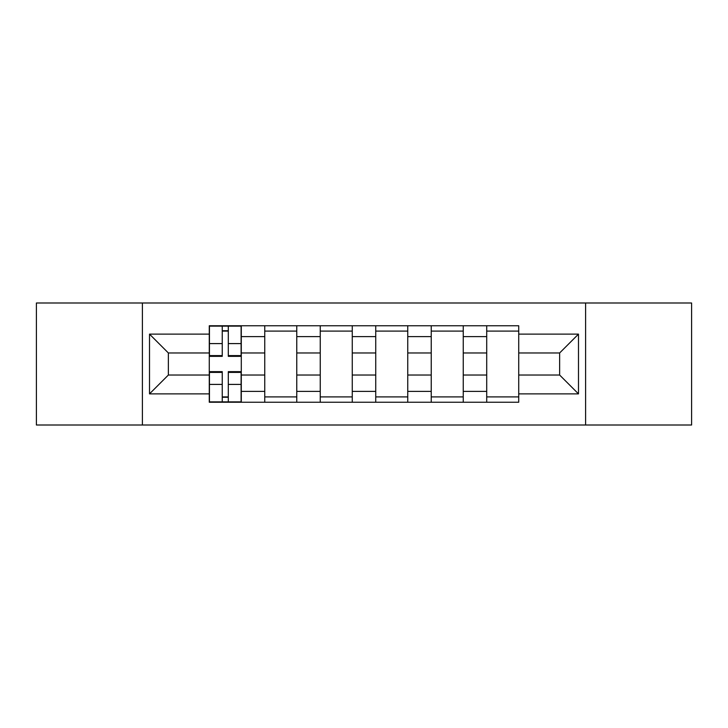 <?xml version="1.0" encoding="UTF-8"?>
<svg xmlns="http://www.w3.org/2000/svg" width="728" height="728" viewBox="0 0 728 728"><rect width="100%" height="100%" fill="white"/><g stroke="black" fill="none" stroke-linecap="round" stroke-linejoin="round"><path stroke-width="1.09" d="M585.603 425.006L691.6 425.006L691.6 302.994L36.4 302.994L36.4 425.006L585.603 425.006L585.603 302.994M264.755 402.238L264.755 336.609L241.286 336.609L241.286 402.238M241.286 336.609L241.286 325.762M264.755 336.609L264.755 325.762M296.769 325.762L296.769 402.238M320.247 402.238L320.247 325.762M352.261 325.762L352.261 402.238M375.739 402.238L375.739 325.762M407.753 325.762L407.753 402.238M431.231 402.238L431.231 325.762M463.245 325.762L463.245 402.238M486.714 402.238L486.714 325.762M486.714 375.029L463.245 375.029M431.231 375.029L407.753 375.029M375.739 375.029L352.261 375.029M320.247 375.029L296.769 375.029M264.755 375.029L241.286 375.029M486.714 352.971L463.245 352.971M431.231 352.971L407.753 352.971M375.739 352.971L352.261 352.971M320.247 352.971L296.769 352.971M264.755 352.971L241.286 352.971M168.368 375.029L209.273 375.029L209.273 352.971L168.368 352.971L168.368 375.029L149.513 393.875L149.513 334.125L209.273 334.125L209.273 352.971M518.727 352.971L518.727 375.029L559.632 375.029L559.632 352.971L518.727 352.971L518.727 325.762L209.273 325.762L209.273 334.125M518.727 334.125L578.487 334.125L578.487 393.875L518.727 393.875L518.727 375.029M209.273 375.029L209.273 402.238L518.727 402.238L518.727 393.875M209.273 393.875L149.513 393.875M142.397 425.006L142.397 302.994M228.301 396.906L222.249 396.906M222.249 331.094L228.301 331.094M296.769 396.906L264.755 396.906M264.755 331.094L296.769 331.094M352.261 396.906L320.247 396.906M320.247 331.094L352.261 331.094M407.753 396.906L375.739 396.906M375.739 331.094L407.753 331.094M463.245 396.906L431.231 396.906M431.231 331.094L463.245 331.094M518.727 396.906L486.714 396.906M486.714 331.094L518.727 331.094M149.513 334.125L168.368 352.971M559.632 375.029L578.487 393.875M559.632 352.971L578.487 334.125M228.301 356.356L228.301 326.117L241.105 326.117L241.105 356.356L228.301 356.356M222.249 330.74L228.301 330.74M222.249 326.117L209.446 326.117L209.446 356.356L222.249 356.356L222.249 326.117L228.301 326.117M222.249 371.644L222.249 401.883L209.446 401.883L209.446 371.644L222.249 371.644M228.301 397.261L222.249 397.261M228.301 401.883L241.105 401.883L241.105 371.644L228.301 371.644L228.301 401.883L222.249 401.883M431.231 336.609L407.753 336.609M375.739 336.609L352.261 336.609M320.247 336.609L296.769 336.609M486.714 336.609L463.245 336.609M431.231 391.391L407.753 391.391M375.739 391.391L352.261 391.391M320.247 391.391L296.769 391.391M264.755 391.391L241.286 391.391M486.714 391.391L463.245 391.391M228.301 355.601L241.105 355.601M228.301 343.589L241.105 343.589M209.446 355.601L222.249 355.601M209.446 343.589L222.249 343.589M222.249 372.399L209.446 372.399M222.249 384.411L209.446 384.411M241.105 372.399L228.301 372.399M241.105 384.411L228.301 384.411"/></g></svg>
